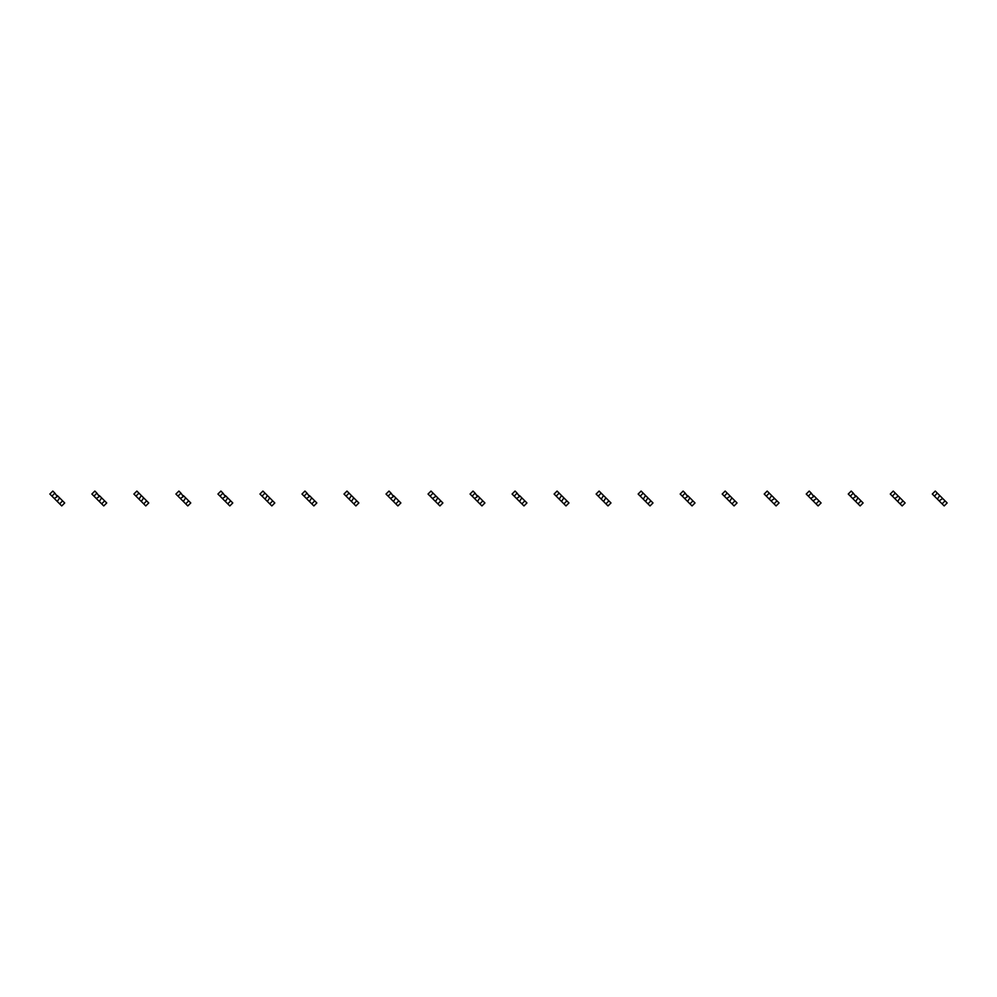 <?xml version="1.0" encoding="UTF-8"?>
<svg xmlns="http://www.w3.org/2000/svg" width="997" height="997" viewBox="0 0 997 997"><rect width="100%" height="100%" fill="white"/><g stroke="black" fill="none" stroke-linecap="round" stroke-linejoin="round"><path stroke-width="1.5" d="M54.897 493.154L51.931 496.12L49.85 494.038L52.816 491.072L54.897 493.154L57.278 496.568L54.312 498.5L59.658 503.846L61.739 505.928L64.705 502.962L62.624 500.88L59.658 503.846M51.931 496.12L54.312 498.5M57.278 495.534L60.244 498.5L59.209 498.5L57.278 501.466M60.244 498.5L62.624 500.88M96.921 493.154L93.955 496.12L91.874 494.038L94.84 491.072L96.921 493.154L99.301 496.568L96.323 498.5L103.75 505.928L106.729 502.962L104.648 500.88L101.682 503.846M93.955 496.12L96.323 498.5M99.301 495.534L102.267 498.5L101.233 498.5L99.301 501.466M102.267 498.5L104.648 500.88M138.944 493.154L135.978 496.12L133.897 494.038L136.863 491.072L141.325 495.534L139.393 498.5L138.346 498.5L143.693 503.846L145.774 505.928L148.752 502.962L146.671 500.88L143.693 503.846M135.978 496.12L138.346 498.5M141.325 495.534L144.291 498.5L143.256 498.5L141.325 501.466M144.291 498.5L146.671 500.88M180.968 493.154L177.989 496.12L175.908 494.038L178.887 491.072L180.968 493.154L183.336 496.568L180.37 498.5L187.797 505.928L190.776 502.962L188.695 500.88L185.716 503.846M177.989 496.12L180.37 498.5M183.336 495.534L186.314 498.5L185.268 498.5L183.336 501.466M186.314 498.5L188.695 500.88M222.992 493.154L220.013 496.12L217.932 494.038L220.91 491.072L222.992 493.154L225.359 496.568L222.393 498.5L229.821 505.928L232.787 502.962L230.706 500.88L227.74 503.846M220.013 496.12L222.393 498.5M225.359 495.534L228.338 498.5L227.291 498.5L225.359 501.466M228.338 498.5L230.706 500.88M265.003 493.154L262.037 496.12L259.955 494.038L262.921 491.072L267.383 495.534L265.451 498.5L264.417 498.5L269.763 503.846L271.845 505.928L274.811 502.962L272.729 500.88L269.763 503.846M262.037 496.12L264.417 498.5M267.383 495.534L270.349 498.5L269.315 498.5L267.383 501.466M270.349 498.5L272.729 500.88M307.026 493.154L304.06 496.12L301.979 494.038L304.945 491.072L307.026 493.154L309.406 496.568L306.428 498.5L313.868 505.928L316.834 502.962L314.753 500.88L311.787 503.846M304.06 496.12L306.428 498.5M309.406 495.534L312.373 498.5L311.338 498.5L309.406 501.466M312.373 498.5L314.753 500.88M349.05 493.154L346.084 496.12L344.002 494.038L346.968 491.072L351.43 495.534L349.498 498.5L348.452 498.5L353.798 503.846L355.879 505.928L358.858 502.962L356.776 500.88L353.798 503.846M346.084 496.12L348.452 498.5M351.43 495.534L354.396 498.5L353.362 498.5L351.43 501.466M354.396 498.5L356.776 500.88M391.073 493.154L388.095 496.12L386.013 494.038L388.992 491.072L391.073 493.154L393.441 496.568L390.475 498.5L397.903 505.928L400.881 502.962L398.8 500.88L395.821 503.846M388.095 496.12L390.475 498.5M393.441 495.534L396.42 498.5L395.373 498.5L393.441 501.466M396.42 498.5L398.8 500.88M433.097 493.154L430.118 496.12L428.037 494.038L431.016 491.072L435.465 495.534L435.465 496.568L432.499 498.5L439.926 505.928L442.892 502.962L440.811 500.88L437.845 503.846M430.118 496.12L432.499 498.5M435.465 495.534L438.443 498.5L437.396 498.5L435.465 501.466M438.443 498.5L440.811 500.88M475.108 493.154L472.142 496.12L470.061 494.038L473.027 491.072L475.108 493.154L477.488 496.568L474.522 498.5L481.95 505.928L484.916 502.962L482.835 500.88L479.869 503.846M472.142 496.12L474.522 498.5M477.488 495.534L480.467 498.5L479.42 498.5L477.488 501.466M480.467 498.5L482.835 500.88M517.131 493.154L514.165 496.12L512.084 494.038L515.05 491.072L517.131 493.154L519.512 496.568L516.533 498.5L523.973 505.928L526.939 502.962L524.858 500.88L521.892 503.846M514.165 496.12L516.533 498.5M519.512 495.534L522.478 498.5L521.443 498.5L519.512 501.466M522.478 498.5L524.858 500.88M559.155 493.154L556.189 496.12L554.108 494.038L557.074 491.072L561.535 495.534L559.604 498.5L558.557 498.5L565.984 505.928L568.963 502.962L566.882 500.88L563.903 503.846M556.189 496.12L558.557 498.5M561.535 495.534L564.501 498.5L563.467 498.5L561.535 501.466M564.501 498.5L566.882 500.88M601.179 493.154L598.2 496.12L596.119 494.038L599.097 491.072L603.559 495.534L601.627 498.5L600.58 498.5L605.927 503.846L608.008 505.928L610.987 502.962L608.905 500.88L605.927 503.846M598.2 496.12L600.58 498.5M603.559 495.534L606.525 498.5L605.478 498.5L603.559 501.466M606.525 498.5L608.905 500.88M643.202 493.154L640.224 496.12L638.142 494.038L641.121 491.072L645.57 495.534L643.638 498.5L642.604 498.5L650.032 505.928L652.998 502.962L650.916 500.88L647.95 503.846M640.224 496.12L642.604 498.5M645.57 495.534L648.548 498.5L647.502 498.5L645.57 501.466M648.548 498.5L650.916 500.88M685.213 493.154L682.247 496.12L680.166 494.038L683.132 491.072L685.213 493.154L687.594 496.568L684.627 498.5L689.974 503.846L692.055 505.928L695.021 502.962L692.94 500.88L689.974 503.846M682.247 496.12L684.627 498.5M687.594 495.534L690.572 498.5L689.525 498.5L687.594 501.466M690.572 498.5L692.94 500.88M727.237 493.154L724.271 496.12L722.189 494.038L725.155 491.072L729.617 495.534L729.617 496.568L726.651 498.5L731.997 503.846L734.079 505.928L737.045 502.962L734.963 500.88L731.997 503.846M724.271 496.12L726.651 498.5M729.617 495.534L732.583 498.5L731.549 498.5L729.617 501.466M732.583 498.5L734.963 500.88M769.26 493.154L766.294 496.12L764.213 494.038L767.179 491.072L771.641 495.534L769.709 498.5L768.662 498.5L776.09 505.928L779.068 502.962L776.987 500.88L774.008 503.846M766.294 496.12L768.662 498.5M771.641 495.534L774.607 498.5L771.641 500.432L771.641 501.466M774.607 498.5L776.987 500.88M811.284 493.154L808.305 496.12L806.224 494.038L809.203 491.072L811.284 493.154L813.664 496.568L810.686 498.5L816.032 503.846L818.113 505.928L821.092 502.962L819.011 500.88L816.032 503.846M808.305 496.12L810.686 498.5M813.664 495.534L816.63 498.5L813.664 500.432L813.664 501.466M816.63 498.5L819.011 500.88M853.307 493.154L850.329 496.12L848.248 494.038L851.226 491.072L853.307 493.154L855.675 496.568L852.709 498.5L860.137 505.928L863.103 502.962L861.022 500.88L858.056 503.846M850.329 496.12L852.709 498.5M855.675 495.534L858.654 498.5L857.607 498.5L855.675 501.466M858.654 498.5L861.022 500.88M895.318 493.154L892.352 496.12L890.271 494.038L893.25 491.072L897.699 495.534L897.699 496.568L894.733 498.5L902.16 505.928L905.126 502.962L903.045 500.88L900.079 503.846M892.352 496.12L894.733 498.5M897.699 495.534L900.677 498.5L899.63 498.5L897.699 501.466M900.677 498.5L903.045 500.88M937.342 493.154L934.376 496.12L932.295 494.038L935.261 491.072L939.722 495.534L937.791 498.5L936.756 498.5L944.184 505.928L947.15 502.962L945.069 500.88L942.103 503.846M934.376 496.12L936.756 498.5M939.722 495.534L942.688 498.5L939.722 500.432L939.722 501.466M942.688 498.5L945.069 500.88"/></g></svg>
